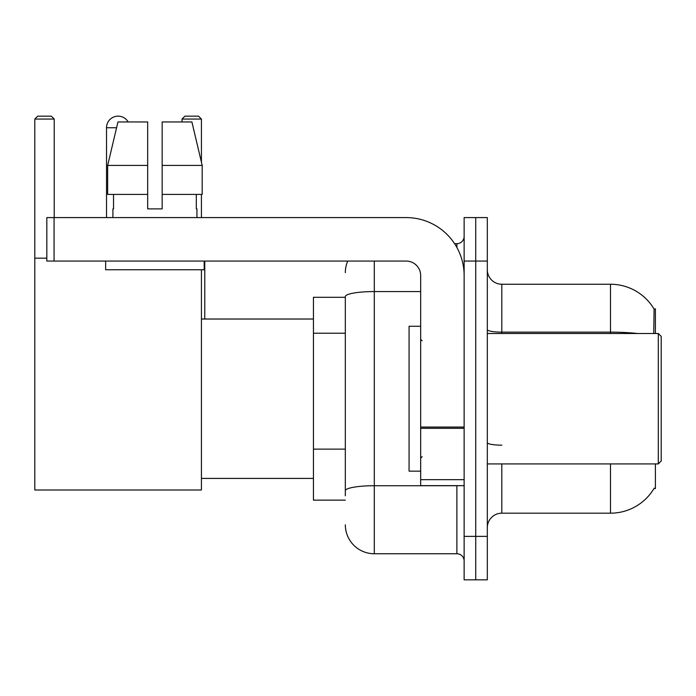 <?xml version="1.0" encoding="UTF-8"?>
<svg xmlns="http://www.w3.org/2000/svg" width="696" height="696" viewBox="0 0 696 696"><rect width="100%" height="100%" fill="white"/><g stroke="black" fill="none" stroke-linecap="round" stroke-linejoin="round"><path stroke-width="1.04" d="M655.406 333.506L655.406 308.876L654.083 309.059A50.712 50.712 0 0 0 610.488 284.246A50.712 50.712 0 0 1 653.979 308.876A50.712 50.712 0 0 0 610.488 284.246L501.807 284.246A14.494 14.494 0 0 1 487.322 269.752A14.494 14.494 0 0 0 501.807 284.246L501.807 333.506M655.406 463.919L655.406 488.548L653.979 488.548L654.231 488.122A50.712 50.712 0 0 1 610.488 513.187A50.712 50.712 0 0 0 653.979 488.548M345.32 297.288L313.444 297.288L313.444 500.146L345.32 500.146M487.322 527.672A14.494 14.494 0 0 1 501.807 513.187L610.488 513.187L610.488 463.919M475.725 536.372L475.725 579.838L487.322 579.838L487.322 536.372L475.725 536.372L475.725 579.838L464.136 579.838L464.136 536.372L475.725 536.372L475.725 261.061L475.725 536.372M464.136 536.372L464.136 217.587L475.725 217.587L475.725 261.061L475.725 217.587L487.322 217.587L487.322 536.372M653.735 333.506L654.083 309.059A50.712 50.712 0 0 0 610.488 284.246L610.488 332.14L501.807 332.14A14.494 2.514 0 0 1 487.322 329.626M345.32 495.796L345.32 296.6A28.98 5.029 180 0 1 374.3 291.572L420.671 291.572M374.3 261.061L374.3 553.755L456.889 553.755L456.889 485.651M454.584 243.67L456.889 243.67A7.247 7.247 0 0 0 464.136 236.431M464.136 561.002A7.247 7.247 0 0 0 456.889 553.755M345.32 272.649A28.98 28.98 0 0 1 347.739 261.061M374.3 553.755A28.98 28.98 0 0 1 345.32 524.775M162.168 208.896L147.674 208.896L162.168 208.896L147.674 208.896L162.168 208.896L162.168 121.957L191.896 121.957L202.188 165.43L202.188 194.41L162.168 194.41M201.431 119.059L182.021 119.059L184.919 116.162L198.534 116.162L201.431 119.059L201.431 162.238L202.188 165.43L162.168 165.43M106.523 217.587L106.523 127.751A11.588 11.588 0 0 1 128.16 121.957M201.431 269.752L201.431 490.001L34.8 490.001L34.8 119.059L37.697 116.162L51.321 116.162L54.218 119.059L34.8 119.059M54.218 217.587L54.218 119.059M34.8 258.164L46.823 258.164M201.431 194.41L201.431 217.587M182.021 119.059L182.021 121.957M204.763 319.02L204.763 261.061M464.136 485.651L420.671 485.651L420.671 427.057L464.136 427.057M464.136 275.546A57.959 57.959 0 0 0 406.177 217.587L54.07 217.587L54.07 261.061L406.177 261.061A14.494 14.494 0 0 1 420.671 275.546L420.671 427.057M54.07 261.061L46.823 261.061L46.823 217.587L54.07 217.587M147.674 165.43L147.674 194.41L147.674 165.43L107.654 165.43L117.955 121.957L147.674 121.957L147.674 208.896M112.9 208.896L113.526 208.896L112.9 208.896L112.9 217.587M196.942 208.896L196.316 208.896L196.942 208.896L196.942 217.587M196.316 194.41L196.316 208.896M113.526 208.896L113.526 194.41M105.653 261.061L105.653 269.752L204.189 269.752L204.189 261.061M147.674 194.41L107.654 194.41L107.654 165.43L117.955 121.957M202.188 165.43L191.896 121.957M658.303 333.506L661.2 336.412L661.2 461.022L658.303 463.919L658.303 333.506L487.322 333.506M420.671 326.267L409.074 326.267L409.074 471.166L420.671 471.166M345.32 333.21L313.444 333.21M345.32 449.129L313.444 449.129M501.807 463.919L501.807 513.187M637.658 333.506A50.712 8.804 180 0 0 610.488 332.14L610.488 333.506M487.322 261.061L464.136 261.061M501.807 445.162A14.494 2.514 -0 0 1 487.322 442.647M459.412 485.651A7.247 1.262 0 0 1 456.889 485.73L374.3 485.73A28.98 5.029 180 0 0 345.32 490.767M456.889 247.489L456.889 243.67M116.571 127.751L106.523 127.751M464.136 428.318L420.671 428.318M420.671 479.666L464.136 479.666M201.431 478.413L313.444 478.413M201.431 319.02L313.444 319.02M487.322 463.919L658.303 463.919M422.115 340.753L420.671 339.309M422.115 456.672L420.671 458.125"/></g></svg>
